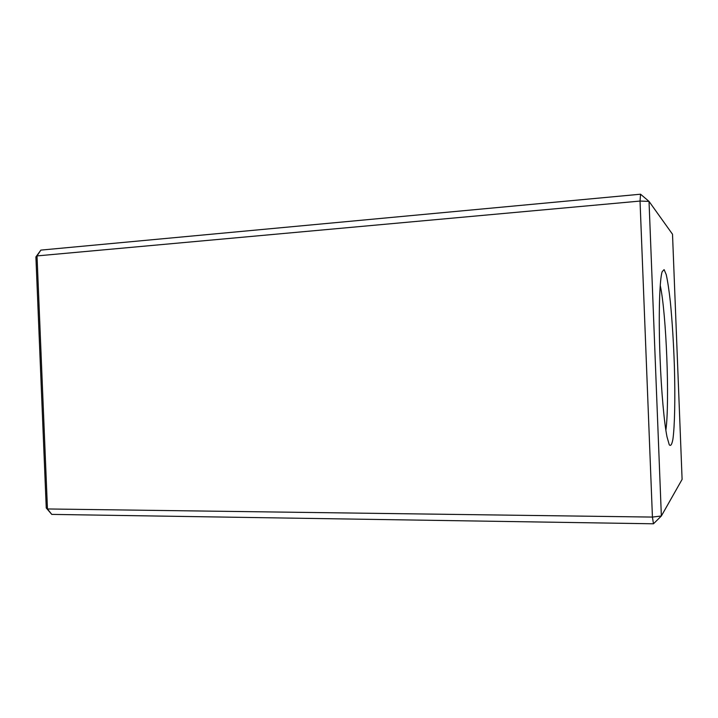 <?xml version="1.0" encoding="UTF-8"?>
<svg xmlns="http://www.w3.org/2000/svg" width="718" height="718" viewBox="0 0 718 718"><rect width="100%" height="100%" fill="white"/><g stroke="black" fill="none" stroke-linecap="round" stroke-linejoin="round"><path stroke-width="1.08" d="M640.546 194.21L649.027 201.39L640.034 201.067L37.022 255.913L40.872 250.106L640.546 194.21L640.034 201.067L652.429 517.077L47.46 508.963L46.257 507.985L35.9 256.927L37.022 255.913L47.46 508.963L51.768 514.393L46.257 507.985M652.429 517.077L661.359 515.991L649.027 201.39L672.515 234.248L682.1 479.4L661.359 515.991L653.47 523.79L652.429 517.077M653.47 523.79L51.768 514.393M660.075 358.354C661.359 391.669 664.213 423.171 667.022 436.903L669.266 444.774C670.675 446.461 671.895 444.586 672.928 439.138C674.767 425.603 675.279 397.79 674.408 366.997C673.601 343.132 672.245 321.431 670.352 301.883C669.041 290.171 667.668 281.07 666.223 274.59L664.114 269.627L662.193 271.637C659.474 279.356 658.397 316.862 660.075 358.354M40.872 250.106L35.9 256.927M665.864 430.244C669.804 402.304 666.34 313.066 660.246 285.513"/></g></svg>
